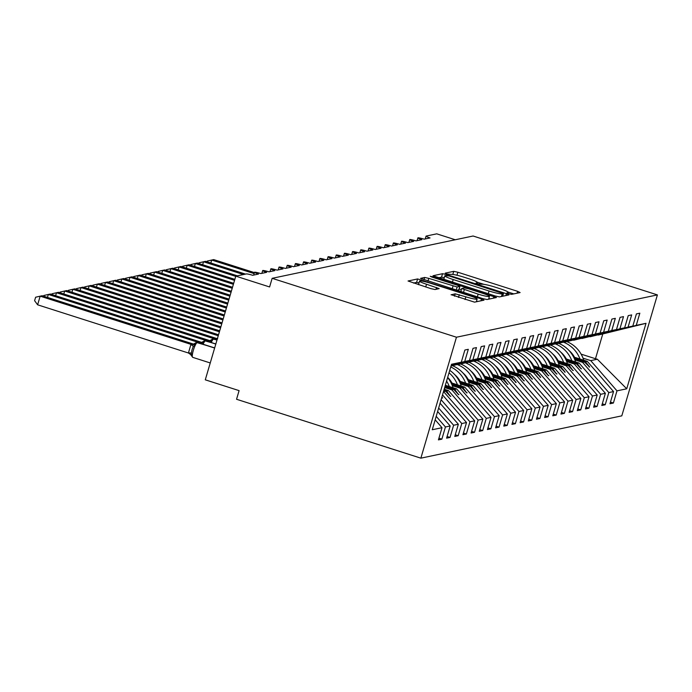 <?xml version="1.0" encoding="UTF-8"?>
<svg xmlns="http://www.w3.org/2000/svg" width="692" height="692" viewBox="0 0 692 692"><rect width="100%" height="100%" fill="white"/><g stroke="black" fill="none" stroke-linecap="round" stroke-linejoin="round"><path stroke-width="1.04" d="M508.715 293.728L511.596 294.351L520.116 292.56L517.599 291.323L457.853 272.233L453.727 271.342L445.207 273.132L446.971 273.997L450.959 274.387A11.383 1.272 16.4 0 1 464.15 277.241L469.124 278.833A11.383 1.272 16.4 0 1 477.48 282.587A11.383 1.272 16.4 0 1 477.186 282.768L476.018 283.037L477.843 283.858L481.831 284.256A11.383 1.272 16.4 0 1 495.022 287.111L499.996 288.702A11.383 1.272 16.4 0 1 508.352 292.457A11.383 1.272 16.4 0 1 508.058 292.63L506.89 292.906L508.715 293.728M451.132 294.68L474.539 302.153L484.002 300.164L481.485 298.935L417.605 278.945L408.055 280.995L430.917 288.642L435.034 289.533L439.178 288.625L426.523 284.239A9.515 1.064 16.4 0 1 419.542 281.099A9.515 1.064 16.4 0 1 430.813 283.339L470.153 295.908A9.515 1.064 16.4 0 1 477.134 299.048A9.515 1.064 16.4 0 1 465.863 296.807L455.18 293.823L451.089 294.827M657.4 294.904L456.461 337.22L420.866 458.165L621.805 415.849L657.4 294.904L473.094 236.007L272.146 278.322L269.603 286.955L235.79 276.151L246.326 273.937A5.441 0.605 -163.6 0 1 252.623 275.295L258.505 274.058A5.441 0.605 16.4 0 1 254.518 272.267A5.441 0.605 16.4 0 1 254.587 272.198A5.441 0.605 -163.6 0 1 260.789 273.574L266.671 272.337A5.441 0.605 16.4 0 1 262.683 270.546A5.441 0.605 16.4 0 1 262.752 270.477A5.441 0.605 -163.6 0 1 268.963 271.852L274.845 270.615A5.441 0.605 16.4 0 1 270.849 268.825A5.441 0.605 16.4 0 1 270.927 268.755A5.441 0.605 -163.6 0 1 277.129 270.139L283.011 268.894A5.441 0.605 16.4 0 1 279.023 267.103A5.441 0.605 16.4 0 1 279.092 267.043A5.441 0.605 -163.6 0 1 285.294 268.418L291.176 267.181A5.441 0.605 16.4 0 1 287.189 265.382A5.441 0.605 16.4 0 1 287.258 265.321A5.441 0.605 -163.6 0 1 293.469 266.697L299.351 265.46A5.441 0.605 16.4 0 1 295.354 263.661A5.441 0.605 16.4 0 1 295.432 263.6A5.441 0.605 -163.6 0 1 301.634 264.975L307.516 263.738A5.441 0.605 16.4 0 1 303.528 261.939A5.441 0.605 16.4 0 1 303.598 261.879A5.441 0.605 -163.6 0 1 309.8 263.254L315.682 262.017A5.441 0.605 16.4 0 1 311.694 260.227A5.441 0.605 16.4 0 1 311.763 260.157A5.441 0.605 -163.6 0 1 317.974 261.533L323.856 260.296A5.441 0.605 16.4 0 1 319.86 258.505A5.441 0.605 16.4 0 1 319.938 258.436A5.441 0.605 -163.6 0 1 326.14 259.811L332.022 258.574A5.441 0.605 16.4 0 1 328.034 256.784A5.441 0.605 16.4 0 1 328.103 256.715A5.441 0.605 -163.6 0 1 334.305 258.099L340.187 256.853A5.441 0.605 16.4 0 1 336.2 255.063A5.441 0.605 16.4 0 1 336.269 255.002A5.441 0.605 -163.6 0 1 342.479 256.377L348.361 255.132A5.441 0.605 16.4 0 1 344.365 253.341A5.441 0.605 16.4 0 1 344.443 253.281A5.441 0.605 -163.6 0 1 350.645 254.656L356.527 253.419A5.441 0.605 16.4 0 1 352.531 251.62A5.441 0.605 16.4 0 1 352.609 251.559A5.441 0.605 -163.6 0 1 358.811 252.935L364.693 251.698A5.441 0.605 16.4 0 1 360.705 249.898A5.441 0.605 16.4 0 1 360.774 249.838A5.441 0.605 -163.6 0 1 366.985 251.213L372.858 249.976A5.441 0.605 16.4 0 1 368.871 248.186A5.441 0.605 16.4 0 1 368.948 248.117A5.441 0.605 -163.6 0 1 375.15 249.492L381.032 248.255A5.441 0.605 16.4 0 1 377.036 246.464A5.441 0.605 16.4 0 1 377.114 246.395A5.441 0.605 -163.6 0 1 383.316 247.771L389.198 246.534A5.441 0.605 16.4 0 1 385.21 244.743A5.441 0.605 16.4 0 1 385.28 244.674A5.441 0.605 -163.6 0 1 391.49 246.058L397.364 244.812A5.441 0.605 16.4 0 1 393.376 243.022A5.441 0.605 16.4 0 1 393.445 242.953A5.441 0.605 -163.6 0 1 399.656 244.337L405.538 243.091A5.441 0.605 16.4 0 1 401.542 241.3A5.441 0.605 16.4 0 1 401.62 241.24A5.441 0.605 -163.6 0 1 407.822 242.615L413.704 241.378A5.441 0.605 16.4 0 1 409.716 239.579A5.441 0.605 16.4 0 1 409.785 239.518A5.441 0.605 -163.6 0 1 415.987 240.894L421.869 239.657A5.441 0.605 16.4 0 1 417.882 237.858A5.441 0.605 16.4 0 1 417.951 237.797A5.441 0.605 -163.6 0 1 424.161 239.172L430.043 237.936A5.441 0.605 16.4 0 1 426.047 236.145A5.441 0.605 16.4 0 1 426.194 236.058L436.73 233.835L455.267 239.761M456.461 337.22L272.146 278.322M495.351 296.012L499.477 296.903L508.931 294.913L506.414 293.685L446.669 274.586L442.543 273.695L432.993 275.745L495.351 296.012M496.467 297.534L487.004 299.532L482.886 298.641L420.52 278.366L424.663 277.457L428.789 278.357L457.135 286.99L459.921 286.367L457.308 285.19L432.076 277.129L430.251 276.307L433.201 276.895L496.467 297.534M435.182 419.828L442.015 427.699L432.258 429.749L451.53 364.269L461.287 362.219L464.868 350.031L468.302 349.313L464.713 361.492L451.348 364.9M438.918 438.218L441.859 439.161L445.44 426.973L450.181 425.978L437.621 411.524M436.202 416.342L445.44 426.973M464.713 361.492L469.453 360.497L473.034 348.318L476.468 347.592L472.887 359.771L451.227 365.298M447.084 436.496L450.025 437.439L453.615 425.251L458.346 424.257L440.069 403.211M438.65 408.038L453.615 425.251M472.887 359.771L477.618 358.776L481.208 346.597L484.634 345.87L481.052 358.049L451.115 365.687M455.249 434.775L458.191 435.718L461.78 423.539L466.52 422.535L442.517 394.907M441.098 399.725L461.78 423.539M451.037 365.964L493.958 355.333L497.539 343.154L500.973 342.436L497.392 354.615L459.384 364.303L502.124 353.612L505.714 341.433L509.139 340.715L505.558 352.894L467.558 362.582L510.298 351.891L513.879 339.711L517.313 338.993L513.723 351.173L475.724 360.861L518.464 350.178L522.045 337.99L525.479 337.272L521.898 349.451L483.89 359.139L526.629 348.457L530.219 336.277L533.644 335.551L530.063 347.73L492.064 357.418L534.804 346.735L538.385 334.556L541.819 333.829L538.229 346.009L500.229 355.697L542.969 345.014L546.55 332.835L549.984 332.108L546.395 344.296L508.395 353.984L551.135 343.293L554.724 331.113L558.15 330.387L554.569 342.575L516.569 352.263L559.309 341.571L562.89 329.392L566.324 328.674L562.734 340.853L524.735 350.541L567.475 339.85L571.056 327.671L574.49 326.953L570.9 339.132L532.901 348.82L575.64 338.137L579.23 325.949L582.655 325.231L579.074 337.411L541.075 347.099L583.806 336.416L587.396 324.237L590.83 323.51L587.24 335.689L549.24 345.377L591.98 334.694L595.561 322.515L598.995 321.789L595.405 333.968L557.406 343.656L600.146 332.973L603.735 320.794L607.161 320.067L603.58 332.255L565.58 341.943L608.311 331.252L611.901 319.073L615.326 318.346L611.745 330.534L573.746 340.222L616.486 329.53L620.067 317.351L623.501 316.633L619.911 328.812L581.911 338.5L624.651 327.809L628.241 315.63L631.666 314.912L628.085 327.091L590.086 336.779L632.817 326.096L636.406 313.909L639.832 313.191L636.251 325.37L598.251 335.058L646.008 323.32L626.736 388.8L597.343 359.235L595.483 358.733L602.732 334.115M481.052 358.049L485.793 357.055L489.374 344.875L492.808 344.149L489.218 356.337L451.219 366.025M463.424 433.054L466.365 433.996L469.946 421.817L474.686 420.814L448.433 390.591L444.186 389.241M443.511 391.534L469.946 421.817M471.589 431.332L474.53 432.275L478.12 420.096L482.852 419.101L456.599 388.878L445.345 385.28M444.671 387.572L451.859 389.873L478.12 420.096M479.755 429.62L482.696 430.554L486.286 418.375L491.026 417.38L464.764 387.157L451.02 382.762M452.334 385.695L460.033 388.151L486.286 418.375M487.929 427.898L490.87 428.832L494.451 416.653L499.192 415.658L472.939 385.435L459.185 381.041M460.509 383.974L468.199 386.43L494.451 416.653M450.596 380.808L449.739 380.531M496.095 426.177L499.036 427.111L502.617 414.932L507.357 413.937L481.104 383.714L467.351 379.32M468.674 382.252L476.364 384.709L502.617 414.932M458.761 379.086L457.905 378.809M504.26 424.455L507.201 425.398L510.791 413.21L515.531 412.216L489.27 381.993L475.525 377.598M476.84 380.531L484.538 382.996L510.791 413.21M466.927 377.365L466.079 377.097M512.435 422.734L515.376 423.677L518.957 411.498L523.697 410.494L497.444 380.271L483.691 375.877M485.014 378.809L492.704 381.275L518.957 411.498M475.101 375.644L474.245 375.375M520.6 421.013L523.541 421.956L527.122 409.776L531.863 408.773L505.61 378.55L491.856 374.156M493.18 377.097L500.87 379.553L527.122 409.776M483.267 373.922L482.411 373.654M528.766 419.291L531.707 420.234L535.297 408.055L540.028 407.06L513.775 376.837L500.031 372.443M501.345 375.375L509.044 377.832L535.297 408.055M491.432 372.201L490.585 371.933M536.94 417.579L539.881 418.513L543.462 406.334L548.202 405.339L521.95 375.116L508.196 370.722M509.52 373.654L517.209 376.111L543.462 406.334M499.598 370.488L498.75 370.211M545.106 415.857L548.047 416.792L551.628 404.612L556.368 403.618L530.115 373.395L516.362 369M517.685 371.933L525.375 374.389L551.628 404.612M507.772 368.767L506.916 368.49M553.271 414.136L556.212 415.07L559.802 402.891L564.534 401.896L538.281 371.673L524.536 367.279M525.851 370.211L533.549 372.668L559.802 402.891M515.938 367.045L515.09 366.769M561.446 412.415L564.387 413.358L567.968 401.17L572.708 400.175L546.455 369.952L532.702 365.558M534.025 368.49L541.715 370.947L567.968 401.17M524.103 365.324L523.256 365.056M569.611 410.693L572.552 411.636L576.133 399.457L580.873 398.454L554.621 368.231L540.867 363.836M542.191 366.769L549.88 369.234L576.133 399.457M532.278 363.603L531.421 363.335M577.777 408.972L580.718 409.915L584.308 397.736L589.039 396.732L562.786 366.509L549.041 362.115M550.356 365.056L558.055 367.513L584.308 397.736M540.443 361.881L539.596 361.613M585.951 407.251L588.892 408.193L592.473 396.014L597.213 395.011L570.961 364.796L557.207 360.402M558.531 363.335L566.22 365.791L592.473 396.014M548.609 360.16L547.761 359.892M594.117 405.529L597.058 406.472L600.639 394.293L605.379 393.298L579.126 363.075L565.373 358.681M566.696 361.613L574.386 364.07L600.639 394.293M556.783 358.447L555.927 358.171M602.282 403.817L605.223 404.751L608.813 392.572L613.544 391.577L609.963 403.756L613.397 403.029L616.979 390.85L626.736 388.8M574.862 359.892L582.56 362.349L608.813 392.572M564.949 356.726L564.101 356.449M610.448 402.095L613.397 403.029M583.027 358.171L590.726 360.627L616.979 390.85M573.114 355.005L572.267 354.728M235.79 276.151L205.282 379.822L239.095 390.625L236.552 399.267L420.866 458.165M441.859 439.161L438.425 439.878L442.015 427.699M461.287 362.219L451.392 364.736M450.025 437.439L446.599 438.157L450.181 425.978M469.453 360.497L451.279 365.134M458.191 435.718L454.765 436.436L458.346 424.257M477.618 358.776L451.167 365.523M466.365 433.996L462.931 434.714L466.52 422.535M485.793 357.055L451.046 365.912M474.53 432.275L471.096 433.002L474.686 420.814M482.696 430.554L479.271 431.28L482.852 419.101M490.87 428.832L487.436 429.559L491.026 417.38M499.036 427.111L495.602 427.838L499.192 415.658M507.201 425.398L503.776 426.116L507.357 413.937M515.376 423.677L511.942 424.395L515.531 412.216M523.541 421.956L520.107 422.674L523.697 410.494M531.707 420.234L528.281 420.961L531.863 408.773M539.881 418.513L536.447 419.24L540.028 407.06M548.047 416.792L544.613 417.518L548.202 405.339M556.212 415.07L552.787 415.797L556.368 403.618M564.387 413.358L560.952 414.075L564.534 401.896M572.552 411.636L569.118 412.354L572.708 400.175M580.718 409.915L577.292 410.633L580.873 398.454M588.892 408.193L585.458 408.92L589.039 396.732M597.058 406.472L593.624 407.199L597.213 395.011M605.223 404.751L601.798 405.477L605.379 393.298M489.218 356.337L493.958 355.333M497.392 354.615L502.124 353.612M505.558 352.894L510.298 351.891M513.723 351.173L518.464 350.178M521.898 349.451L526.629 348.457M530.063 347.73L534.804 346.735M538.229 346.009L542.969 345.014M546.395 344.296L551.135 343.293M554.569 342.575L559.309 341.571M562.734 340.853L567.475 339.85M570.9 339.132L575.64 338.137M579.074 337.411L583.806 336.416M587.24 335.689L591.98 334.694M595.405 333.968L600.146 332.973M603.58 332.255L608.311 331.252M611.745 330.534L616.486 329.53M619.911 328.812L624.651 327.809M628.085 327.091L632.817 326.096M636.251 325.37L646.008 323.32M441.738 397.554L442.646 398.004L441.885 397.052M451.08 365.808L452.205 365.523L451.08 365.791M443.918 390.141L446.565 390.989L448.433 390.591M443.693 391.594L445.562 391.196L450.406 396.369L446.565 390.989M443.771 390.625L445.562 391.196M445.086 386.188L454.731 389.267L456.599 388.878M451.859 389.873L453.727 389.475L458.571 394.648L454.731 389.267M444.939 386.672L453.727 389.475M451.591 383.93L462.905 387.546L464.764 387.157M460.033 388.151L461.901 387.762L466.745 392.926L462.905 387.546M451.867 384.553L461.901 387.762M448.39 378.585L449.004 378.775M459.756 382.218L471.07 385.825L472.939 385.435M468.199 386.43L470.067 386.041L474.911 391.214L471.07 385.825M448.9 379.277L449.61 379.501M460.042 382.832L470.067 386.041M456.564 376.863L457.178 377.053M467.93 380.496L479.236 384.103L481.104 383.714M476.364 384.709L478.233 384.32L483.077 389.492L479.236 384.103M457.066 377.555L457.784 377.78M468.207 381.11L478.233 384.32M464.73 375.142L465.344 375.341M476.096 378.775L487.41 382.391L489.27 381.993M484.538 382.996L486.407 382.598L491.657 387.684L487.41 382.391M465.232 375.834L465.95 376.059M476.373 379.398L486.407 382.598M472.896 373.421L473.51 373.619M484.262 377.053L495.576 380.669L497.444 380.271M492.704 381.275L494.572 380.877L499.416 386.05L495.576 380.669M473.406 374.113L474.115 374.346M484.547 377.676L494.572 380.877M481.07 371.699L481.684 371.898M492.436 375.332L503.741 378.948L505.61 378.55M500.87 379.553L502.738 379.155L507.582 384.328L503.741 378.948M481.571 372.391L482.289 372.625M492.713 375.955L502.738 379.155M489.235 369.978L489.849 370.177M500.601 373.611L511.907 377.227L513.775 376.837M509.044 377.832L510.912 377.434L516.163 382.52L511.907 377.227M489.737 370.67L490.455 370.903M500.878 374.234L510.912 377.434M497.401 368.256L498.015 368.455M508.767 371.889L520.081 375.505L521.95 375.116M517.209 376.111L519.078 375.721L523.922 380.885L520.081 375.505M497.911 368.957L498.621 369.182M509.053 372.512L519.078 375.721M505.567 366.544L506.181 366.734M516.941 370.168L528.247 373.784L530.115 373.395M525.375 374.389L527.243 374L532.087 379.173L528.247 373.784M506.077 367.236L506.795 367.461M517.218 370.791L527.243 374M513.741 364.822L514.355 365.013M525.107 368.455L536.412 372.062L538.281 371.673M533.549 372.668L535.409 372.279L540.668 377.365L536.412 372.062M514.242 365.514L514.96 365.739M525.384 369.07L535.409 372.279M521.906 363.101L522.521 363.291M533.273 366.734L544.587 370.35L546.455 369.952M541.715 370.947L543.583 370.557L548.427 375.73L544.587 370.35M522.417 363.793L523.126 364.018M533.549 367.357L543.583 370.557M530.072 361.38L530.686 361.579M541.447 365.013L552.752 368.628L554.621 368.231M549.88 369.234L551.749 368.836L556.593 374.009L552.752 368.628M530.582 362.072L531.3 362.305M541.724 365.635L551.749 368.836M538.246 359.658L538.86 359.857M549.612 363.291L560.918 366.907L562.786 366.509M558.055 367.513L559.914 367.115L565.174 372.201L560.918 366.907M538.748 360.35L539.466 360.584M549.889 363.914L559.914 367.115M546.412 357.937L547.026 358.136M557.778 361.57L569.092 365.186L570.961 364.796M566.22 365.791L568.089 365.393L572.933 370.566L569.092 365.186M546.922 358.629L547.631 358.863M558.055 362.193L568.089 365.393M554.577 356.216L555.192 356.415M565.952 359.849L577.258 363.464L579.126 363.075M574.386 364.07L576.254 363.681L581.098 368.845L577.258 363.464M555.088 356.916L555.806 357.141M566.229 360.471L576.254 363.681M562.752 354.494L563.366 354.693M574.118 358.127L585.423 361.743L587.292 361.354L573.538 356.96M582.56 362.349L584.42 361.959L589.679 367.045L585.423 361.743M563.253 355.195L563.971 355.42M574.395 358.75L584.42 361.959M587.292 361.354L613.544 391.577M590.726 360.627L597.343 359.235M581.116 354.14L595.483 358.733M588.978 366.821L589.679 367.045M580.813 368.542L581.505 368.758M572.639 370.255L573.339 370.48M564.473 371.976L565.174 372.201M556.307 373.697L556.999 373.922M548.133 375.419L548.834 375.644M539.968 377.14L540.668 377.365M531.802 378.861L532.494 379.086M523.628 380.583L524.328 380.799M515.462 382.304L516.163 382.52M507.297 384.017L507.989 384.242M499.122 385.738L499.823 385.963M490.957 387.459L491.657 387.684M482.791 389.181L483.483 389.406M474.617 390.902L475.317 391.127M466.451 392.623L467.152 392.84M458.286 394.345L458.978 394.561M450.111 396.058L450.812 396.282M441.946 397.779L442.646 398.004M513.793 293.892L508.144 292.085M483.916 284.343L477.272 282.215M444.299 277.648L441.531 277.155L438.399 277.812M503.404 293.616L449.194 275.987L445.146 275.615A11.383 1.272 16.4 0 0 444.844 275.788A11.383 1.272 16.4 0 0 453.199 279.542L489.054 291.003A11.383 1.272 16.4 0 0 502.245 293.858L503.404 293.616L502.634 296.237M444.844 275.788L443.832 279.248A11.383 1.272 16.4 0 0 444.048 279.62M456.798 290.303L458.857 289.723M459.151 288.971L461.356 289.671M488.829 298.451L490.135 298.866M478.163 294.135A9.515 1.064 16.4 0 0 489.434 296.366A9.515 1.064 16.4 0 0 482.454 293.226L468.596 288.798L464.47 287.907L461.694 288.529L478.163 294.135L477.359 296.868M419.542 281.099L418.522 284.559A9.515 1.064 16.4 0 0 418.548 284.689M419.041 282.812L416.593 282.405L413.461 283.063M477.67 301.496L476.52 301.132M254.414 272.613L213.742 259.612L211.7 260.045L254.12 273.6M206.951 261.775L207.15 261.109L211.7 260.045L210.826 263.012M563.695 342.272A28.995 28.216 78.1 0 1 580 359.018M566.912 341.658A28.995 28.216 78.1 0 1 583.737 360.212M568.867 350.342A24.644 23.986 78.1 0 1 574.542 357.28M245.522 274.101L205.576 261.334L203.526 261.766L243.48 274.534M198.786 263.496L198.985 262.83L203.526 261.766L202.652 264.733M555.529 343.985A28.995 28.216 78.1 0 1 571.834 360.74M558.738 343.379A28.995 28.216 78.1 0 1 575.571 361.933M560.702 352.064A24.644 23.986 78.1 0 1 566.367 358.992M237.347 275.823L197.402 263.055L195.36 263.488L235.721 276.385M190.62 265.218L190.819 264.543L195.36 263.488L194.487 266.455M547.355 345.706A28.995 28.216 78.1 0 1 563.669 362.461M550.572 345.1A28.995 28.216 78.1 0 1 567.397 363.655M552.536 353.785A24.644 23.986 78.1 0 1 558.202 360.714M234.847 279.352L189.236 264.776L187.195 265.209L234.553 280.346M182.446 266.939L182.645 266.264L187.195 265.209L186.321 268.176M539.189 347.427A28.995 28.216 78.1 0 1 555.494 364.182M542.407 346.822A28.995 28.216 78.1 0 1 559.231 365.376M544.362 355.498A24.644 23.986 78.1 0 1 550.036 362.435M233.68 283.313L181.07 266.498L179.02 266.93L233.394 284.3M174.28 268.66L174.479 267.986L179.02 266.93L178.147 269.897M531.024 349.149A28.995 28.216 78.1 0 1 547.329 365.904M534.233 348.543A28.995 28.216 78.1 0 1 551.066 367.097M536.196 357.219A24.644 23.986 78.1 0 1 541.862 364.156M232.521 287.267L172.896 268.219L170.855 268.643L232.227 288.261M166.115 270.382L166.314 269.707L170.855 268.643L169.981 271.619M522.849 350.87A28.995 28.216 78.1 0 1 539.163 367.625M526.067 350.256A28.995 28.216 78.1 0 1 542.891 368.819M528.031 358.94A24.644 23.986 78.1 0 1 533.696 365.878M231.353 291.228L164.731 269.941L162.689 270.364L231.059 292.214M157.94 272.103L158.139 271.428L162.689 270.364L161.816 273.34M514.684 352.591A28.995 28.216 78.1 0 1 530.989 369.346M517.901 351.977A28.995 28.216 78.1 0 1 534.726 370.54M519.856 360.662A24.644 23.986 78.1 0 1 525.531 367.599M230.185 295.19L156.565 271.653L154.524 272.086L229.9 296.176M149.775 273.816L149.974 273.15L154.524 272.086L153.65 275.053M506.518 354.313A28.995 28.216 78.1 0 1 522.823 371.068M509.727 353.698A28.995 28.216 78.1 0 1 526.56 372.253M511.691 362.383A24.644 23.986 78.1 0 1 517.356 369.32M229.026 299.143L148.391 273.375L146.349 273.807L228.732 300.138M141.609 275.537L141.808 274.871L146.349 273.807L145.476 276.774M498.344 356.025A28.995 28.216 78.1 0 1 514.658 372.78M501.562 355.42A28.995 28.216 78.1 0 1 518.386 373.974M503.525 364.104A24.644 23.986 78.1 0 1 509.191 371.033M227.858 303.105L140.225 275.096L138.184 275.528L227.564 304.091M133.435 277.258L133.634 276.584L138.184 275.528L137.31 278.495M490.178 357.747A28.995 28.216 78.1 0 1 506.483 374.502M493.396 357.141A28.995 28.216 78.1 0 1 510.22 375.695M495.351 365.826A24.644 23.986 78.1 0 1 501.025 372.754M226.691 307.058L132.06 276.817L130.018 277.25L226.396 308.052M125.269 278.98L125.468 278.305L130.018 277.25L129.145 280.217M482.013 359.468A28.995 28.216 78.1 0 1 498.318 376.223M485.222 358.863A28.995 28.216 78.1 0 1 502.055 377.417M487.185 367.547A24.644 23.986 78.1 0 1 492.851 374.476M225.523 311.019L123.885 278.539L121.844 278.971L225.237 312.005M117.104 280.701L117.303 280.026L121.844 278.971L120.97 281.938M473.838 361.189A28.995 28.216 78.1 0 1 490.152 377.944M477.056 360.584A28.995 28.216 78.1 0 1 493.889 379.138M479.02 369.26A24.644 23.986 78.1 0 1 484.685 376.197M224.364 314.981L115.72 280.26L113.678 280.684L224.07 315.967M108.929 282.423L109.128 281.748L113.678 280.684L112.805 283.659M465.673 362.911A28.995 28.216 78.1 0 1 481.987 379.666M468.891 362.297A28.995 28.216 78.1 0 1 485.715 380.86M470.845 370.981A24.644 23.986 78.1 0 1 476.52 377.918M223.196 318.934L107.554 281.981L105.513 282.405L222.902 319.929M100.764 284.144L100.963 283.469L105.513 282.405L104.639 285.381M457.507 364.632A28.995 28.216 78.1 0 1 473.812 381.387M460.716 364.018A28.995 28.216 78.1 0 1 477.549 382.581M462.68 372.703A24.644 23.986 78.1 0 1 468.346 379.64M222.028 322.896L99.38 283.703L97.338 284.127L221.743 323.882M92.598 285.857L92.797 285.19L97.338 284.127L96.465 287.093M450.743 366.959A28.995 28.216 78.1 0 1 465.647 383.108M452.551 365.739A28.995 28.216 78.1 0 1 469.384 384.294M454.514 374.424A24.644 23.986 78.1 0 1 460.18 381.361M220.869 326.849L91.214 285.415L89.173 285.848L220.575 327.844M84.424 287.578L84.623 286.912L89.173 285.848L88.299 288.815M449.022 372.806A28.995 28.216 78.1 0 1 457.481 384.821M449.748 370.341A28.995 28.216 78.1 0 1 461.209 386.015M447.681 377.365A24.644 23.986 78.1 0 1 452.014 383.074M219.701 330.811L83.049 287.137L81.007 287.569L219.407 331.797M76.258 289.299L76.457 288.625L81.007 287.569L80.134 290.536M446.582 381.093A28.995 28.216 78.1 0 1 449.307 386.543M447.612 377.59A28.995 28.216 78.1 0 1 453.044 387.736M218.534 334.772L74.874 288.858L72.833 289.291L218.248 335.758M68.093 291.021L68.292 290.346L72.833 289.291L71.959 292.258M444.472 388.247A28.995 28.216 78.1 0 1 444.878 389.458M217.375 338.725L66.709 290.579L64.667 291.012L215.463 339.201L217.651 338.812M59.927 292.742L60.117 292.067L64.667 291.012L63.794 293.979M215.887 339.599A3.988 0.666 -146.2 0 0 215.42 339.262L215.463 339.201M215.61 339.244L217.141 339.495M51.753 294.463L51.952 293.789L56.502 292.733L207.444 340.966L209.486 340.533L58.543 292.301L56.502 292.733L55.628 295.7M207.721 341.32A3.988 0.666 -146.2 0 0 207.245 340.983L207.289 340.914M211.813 339.547L211.501 341.243L207.444 340.966M43.587 296.185L43.786 295.51L48.328 294.446L199.27 342.687L201.32 342.255L50.369 294.022L48.328 294.446L47.454 297.422M199.547 343.042A3.988 0.666 -146.2 0 0 199.08 342.704L199.123 342.635M203.647 341.268L203.336 342.955L199.27 342.687M195.481 342.99L195.161 344.677L193.267 346.528L192.021 349.737L191.355 353.007L191.675 355.904M37.619 304.809L34.6 300.683L35.612 297.231L40.162 296.167L191.104 344.408L193.146 343.976L42.203 295.743L40.162 296.167L37.619 304.809L188.414 352.998L190.957 344.357M191.987 355.48L188.414 352.998M191.104 344.408L195.161 344.677M507.824 293.417L508.058 292.63M476.952 283.547L477.186 282.768M452.819 274.447L453.727 271.342M456.962 275.243L457.853 272.233M517.045 293.2L517.599 291.323M441.531 277.155L442.543 273.695M446.435 275.355L446.669 274.586M505.861 295.562L506.414 293.685M452.395 282.284L453.199 279.542M488.249 293.745L489.054 291.003M501.466 296.487L502.245 293.858M423.971 279.81L424.663 277.457M427.976 281.09L428.789 278.357M452.213 288.832L453.018 286.099M456.218 290.112L457.135 286.99M458.805 289.879L459.825 286.419M433.045 277.44L433.201 276.895M493.396 298.183L493.95 296.306M463.502 292.439L464.306 289.706M454.488 296.176L455.18 293.823M458.502 297.456L459.306 294.714M465.059 299.55L465.863 296.807M425.718 286.981L426.523 284.239M436.012 289.325L436.565 287.448M416.593 282.405L417.605 278.945M421.385 281.004L421.731 279.836M480.931 300.812L481.485 298.935M216.008 338.898A3.988 3.884 -101.9 0 0 217.271 339.08M216.259 338.846A3.988 3.884 -101.9 0 0 217.288 339.028M214.209 339.123A7.794 1.574 107.7 0 0 214.053 339.019A7.794 1.574 107.7 0 0 213.871 339.011L216.994 340.014M212.868 338.993A1.817 1.765 78.1 0 1 213.871 339.011L216.959 340.127M217.011 339.962L212.738 339.019A1.817 1.765 -101.9 0 1 213.62 339.063A7.794 1.574 107.7 0 0 211.285 342.462M207.842 340.62A3.988 3.884 -101.9 0 0 209.78 340.715L209.78 340.715A3.988 3.884 -101.9 0 0 209.788 340.715M208.084 340.568A3.988 3.884 -101.9 0 0 209.884 340.698L210.031 340.663M206.043 340.836A7.794 1.574 107.7 0 0 205.887 340.741A7.794 1.574 107.7 0 0 205.697 340.732L215.826 343.967M204.694 340.715A1.817 1.765 78.1 0 1 205.697 340.732L215.792 344.088M215.843 343.924L204.572 340.741A1.817 1.765 -101.9 0 1 205.455 340.784A7.794 1.574 107.7 0 0 203.119 344.183M199.677 342.341A3.988 3.884 -101.9 0 0 201.614 342.436L204.572 340.741M199.919 342.289A3.988 3.884 -101.9 0 0 201.718 342.41L201.865 342.384M197.869 342.557A7.794 1.574 107.7 0 0 197.713 342.453A7.794 1.574 107.7 0 0 197.531 342.453L197.289 342.505A7.794 1.574 107.7 0 0 193.345 350.299A7.794 1.574 107.7 0 0 192.731 357.357L190.17 353.984M196.528 342.436A1.817 1.765 78.1 0 1 197.531 342.453L214.667 347.929M214.676 347.877L196.407 342.453A1.817 1.765 -101.9 0 1 197.289 342.505L214.632 348.041M188.414 352.92L191.355 353.007M190.914 344.417A3.988 0.666 -146.2 0 1 193.267 346.528M191.502 344.054A3.988 3.884 -101.9 0 0 193.44 344.158A3.988 3.884 -101.9 0 0 193.449 344.158L196.407 342.453M191.753 344.01A3.988 3.884 -101.9 0 0 193.552 344.132L193.691 344.106M425.225 238.948L426.047 236.145M417.06 240.669L417.882 237.858M408.885 242.39L409.716 239.579M400.72 244.112L401.542 241.3M392.554 245.833L393.376 243.022M384.38 247.546L385.21 244.743M376.214 249.267L377.036 246.464M368.049 250.988L368.871 248.186M359.875 252.71L360.705 249.898M351.709 254.431L352.531 251.62M343.543 256.152L344.365 253.341M335.369 257.874L336.2 255.063M327.204 259.587L328.034 256.784M319.038 261.308L319.86 258.505M310.864 263.029L311.694 260.227M302.698 264.751L303.528 261.939M294.532 266.472L295.354 263.661M286.358 268.193L287.189 265.382M278.193 269.915L279.023 267.103M270.027 271.636L270.849 268.825M261.853 273.349L262.683 270.546M253.687 275.07L254.518 272.267M508.049 293.503L508.352 292.457M477.177 283.633L477.48 282.587M502.686 296.228L503.473 293.572M458.9 289.818L459.921 286.367M488.604 299.195L489.434 296.366M460.794 291.583L461.694 288.529M476.33 301.781L477.134 299.048M212.738 339.019L209.78 340.715M210.394 340.724L209.884 340.689M202.22 342.436L201.718 342.41M192.731 357.357L210.238 362.954M194.054 344.158L193.544 344.132"/></g></svg>
